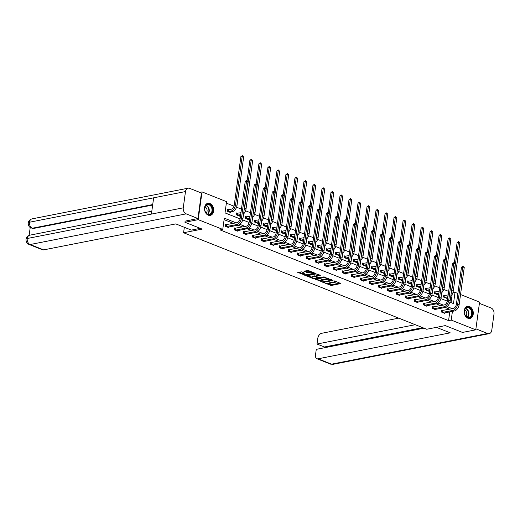 <?xml version="1.0" encoding="UTF-8"?>
<svg xmlns="http://www.w3.org/2000/svg" width="520" height="520" viewBox="0 0 520 520"><rect width="100%" height="100%" fill="white"/><g stroke="black" fill="none" stroke-linecap="round" stroke-linejoin="round"><path stroke-width="0.78" d="M324.142 282.757L331.286 285.5L340.866 283.536L334.594 280.937L333.691 280.937L334.646 281.392A2.483 0.722 -172.2 0 1 335.439 282.055A2.483 0.722 -172.2 0 1 334.789 282.438L334.009 282.594A2.483 0.722 -172.2 0 1 330.531 282.197L328.991 281.801L329.797 282.341A2.483 0.722 -172.2 0 1 330.596 283.003A2.483 0.722 -172.2 0 1 329.947 283.387L329.167 283.543A2.483 0.722 -172.2 0 1 325.683 283.153L324.142 282.757M209.872 203.495A6.169 4.505 -101.1 0 1 213.642 209.814A6.169 4.505 -101.1 0 1 210.262 215.397A6.169 4.505 -101.1 0 1 208.267 215.189A6.169 4.505 -101.1 0 1 204.497 208.871A6.169 4.505 -101.1 0 1 207.877 203.287A6.169 4.505 -101.1 0 1 209.872 203.495M469.521 306.553A6.169 4.505 -101.1 0 1 473.291 312.877A6.169 4.505 -101.1 0 1 469.911 318.461A6.169 4.505 -101.1 0 1 467.922 318.253A6.169 4.505 -101.1 0 1 464.152 311.935A6.169 4.505 -101.1 0 1 467.532 306.351A6.169 4.505 -101.1 0 1 469.521 306.553M301.646 271.863L297.726 272.376L305.747 275.36L315.328 273.397L308.392 270.536L303.921 271.161L307.034 272.5L309.699 272.317A2.08 0.605 -172.2 0 1 312 272.454A2.08 0.605 -172.2 0 1 313.274 273.202A2.08 0.605 -172.2 0 1 312.728 273.52L306.56 274.729A2.08 0.605 -172.2 0 1 304.252 274.593A2.08 0.605 -172.2 0 1 302.985 273.845A2.08 0.605 -172.2 0 1 303.524 273.526L304.752 273.208L301.646 271.863M460.538 294.528L479.576 302.088L475.774 329.829L462.507 332.436L445.296 325.605L426.719 329.257L183.586 232.752L202.163 229.099L184.951 222.268L198.218 219.661L202.02 191.919L226.564 201.656L225.024 212.908L240.084 218.888M475.774 329.829L451.23 320.086L452.426 311.356M236.158 222.859L224.302 218.153L222.761 229.405L220.109 229.925L448.578 320.606L451.23 320.086M222.761 229.405L198.218 219.661M315.556 279.253L323.382 282.36L332.956 280.397L324.935 277.413L315.556 279.253M313.476 278.74L306.54 275.873L316.115 273.91L320.314 275.379L316.108 276.367L318.253 277.329L324.24 276.9L314.561 278.863L313.476 278.74L313.553 278.181M184.333 227.299L183.586 232.752M448.578 320.606L449.774 311.877M449.728 309.205L445.237 307.424M440.719 305.63L436.228 303.849M431.71 302.055L427.219 300.274M422.701 298.48L418.21 296.692M413.693 294.905L409.195 293.118M404.684 291.324L400.185 289.543M395.668 287.749L391.176 285.968M386.659 284.173L382.168 282.392M377.65 280.599L373.159 278.817M368.641 277.024L364.15 275.243M359.632 273.449L355.141 271.661M350.623 269.874L346.132 268.086M341.614 266.292L337.123 264.511M332.605 262.717L328.114 260.936M323.596 259.142L319.105 257.361M314.587 255.567L310.096 253.786M305.578 251.992L301.087 250.205M296.569 248.417L292.078 246.63M287.56 244.836L283.069 243.055M278.551 241.261L274.06 239.48M269.542 237.686L265.05 235.905M260.533 234.111L256.042 232.33M251.524 230.536L247.033 228.755M242.515 226.961L238.024 225.173M233.506 223.386L224.1 219.648M442.656 310.55L441.721 310.18L441.467 312.052L444.932 313.43L445.016 312.812M433.647 306.976L432.712 306.605L432.458 308.477L435.923 309.855L436.007 309.238M424.638 303.401L423.703 303.03L423.449 304.902L426.913 306.28L426.998 305.663M415.63 299.825L414.694 299.455L414.44 301.327L417.904 302.705L417.989 302.088M406.621 296.25L405.685 295.874L405.431 297.752L408.896 299.124L408.98 298.512M397.612 292.669L396.675 292.298L396.422 294.177L399.887 295.548L399.971 294.931M388.603 289.094L387.666 288.724L387.406 290.596L390.878 291.974L390.962 291.356M379.594 285.519L378.657 285.149L378.397 287.021L381.869 288.399L381.953 287.781M370.584 281.944L369.649 281.574L369.388 283.445L372.853 284.824L372.938 284.206M361.575 278.369L360.64 277.999L360.38 279.87L363.844 281.249L363.928 280.631M352.567 274.794L351.631 274.417L351.371 276.296L354.835 277.667L354.919 277.056M343.558 271.219L342.622 270.842L342.362 272.721L345.826 274.092L345.911 273.481M334.549 267.637L333.613 267.267L333.353 269.146L336.817 270.517L336.901 269.9M325.539 264.062L324.603 263.692L324.344 265.564L327.808 266.942L327.892 266.325M316.531 260.488L315.594 260.117L315.334 261.989L318.799 263.367L318.883 262.75M307.522 256.913L306.586 256.542L306.325 258.414L309.79 259.792L309.875 259.175M298.512 253.338L297.577 252.967L297.317 254.839L300.781 256.217L300.865 255.6M289.503 249.763L288.561 249.386L288.308 251.264L291.772 252.636L291.856 252.025M280.495 246.188L279.552 245.811L279.298 247.689L282.763 249.061L282.847 248.443M271.486 242.606L270.543 242.236L270.289 244.114L273.754 245.486L273.839 244.868M262.476 239.031L261.534 238.661L261.281 240.533L264.745 241.911L264.829 241.293M253.468 235.456L252.525 235.086L252.272 236.958L255.736 238.336L255.821 237.718M244.452 231.881L243.516 231.511L243.263 233.383L246.727 234.761L246.811 234.143M235.443 228.306L234.507 227.936L234.254 229.808L237.718 231.186L237.803 230.568M226.434 224.731L225.498 224.354L225.244 226.233L228.709 227.604L228.794 226.993M448.656 291.389L443.768 289.452M439.647 287.814L434.759 285.87M430.638 284.232L425.75 282.295M421.629 280.657L416.741 278.72M412.62 277.082L407.732 275.145M403.611 273.507L398.723 271.57M394.596 269.932L389.714 267.995M385.587 266.357L380.705 264.413M376.578 262.782L371.696 260.839M367.569 259.2L362.687 257.264M358.56 255.625L353.678 253.689M349.55 252.05L344.669 250.114M340.541 248.475L335.66 246.539M331.533 244.9L326.651 242.964M322.524 241.326L317.642 239.382M313.514 237.744L308.633 235.807M304.506 234.169L299.624 232.232M295.497 230.594L290.615 228.657M286.488 227.019L281.606 225.082M277.478 223.444L272.597 221.507M268.469 219.869L263.588 217.932M259.461 216.294L254.572 214.35M250.452 212.713L245.564 210.775M241.442 209.138L236.555 207.201M233.974 206.174L226.356 203.151M451.041 302.62L452.173 294.359M444.717 295.555L443.775 295.185L443.521 297.057L446.986 298.435L447.07 297.817M435.708 291.98L434.766 291.61L434.512 293.481L437.976 294.86L438.061 294.242M426.693 288.405L425.757 288.028L425.503 289.906L428.968 291.278L429.052 290.667M417.684 284.83L416.748 284.453L416.494 286.332L419.959 287.703L420.043 287.086M408.675 281.249L407.738 280.878L407.485 282.757L410.95 284.128L411.034 283.511M399.666 277.673L398.729 277.303L398.476 279.175L401.941 280.553L402.025 279.936M390.656 274.099L389.721 273.728L389.467 275.6L392.932 276.978L393.016 276.361M381.647 270.524L380.712 270.153L380.458 272.025L383.923 273.403L384.007 272.786M372.638 266.949L371.703 266.578L371.443 268.45L374.913 269.828L374.998 269.211M363.63 263.374L362.694 262.997L362.434 264.875L365.904 266.247L365.982 265.636M354.621 259.792L353.685 259.422L353.425 261.3L356.889 262.672L356.974 262.054M345.612 256.217L344.675 255.847L344.416 257.719L347.88 259.096L347.965 258.479M336.603 252.642L335.666 252.272L335.406 254.144L338.871 255.522L338.956 254.904M327.594 249.067L326.658 248.697L326.397 250.569L329.862 251.947L329.947 251.329M318.584 245.492L317.649 245.122L317.389 246.994L320.853 248.372L320.938 247.754M309.575 241.917L308.639 241.54L308.38 243.419L311.844 244.79L311.928 244.179M300.567 238.342L299.631 237.965L299.37 239.844L302.835 241.215L302.919 240.604M291.558 234.761L290.622 234.39L290.361 236.269L293.826 237.64L293.911 237.022M282.548 231.186L281.613 230.815L281.353 232.687L284.817 234.065L284.901 233.447M273.539 227.611L272.597 227.24L272.344 229.112L275.808 230.49L275.892 229.873M264.531 224.036L263.588 223.665L263.334 225.537L266.799 226.915L266.883 226.297M255.522 220.461L254.579 220.09L254.326 221.962L257.79 223.34L257.875 222.722M246.513 216.886L245.57 216.508L245.317 218.387L248.781 219.758L248.865 219.147M237.497 213.311L236.561 212.933L236.308 214.812L239.772 216.183L239.857 215.566M228.488 209.729L227.552 209.358L227.299 211.237L230.763 212.608L230.847 211.991M199.752 192.361L202.02 191.919M184.951 222.268L185.12 221.039M452.868 292.767L455.026 292.344L457.866 293.469M449.904 302.166L453.486 303.589L455.026 292.344M242.691 219.921L249.093 222.463M251.7 223.496L258.102 226.037M260.709 227.071L267.111 229.613M269.718 230.646L276.12 233.188M278.733 234.228L285.136 236.769M287.742 237.803L294.144 240.344M296.751 241.378L303.154 243.919M305.76 244.953L312.163 247.494M314.769 248.528L321.172 251.069M323.778 252.103L330.181 254.644M332.787 255.678L339.19 258.219M341.796 259.259L348.199 261.8M350.805 262.834L357.207 265.375M359.814 266.409L366.216 268.95M368.823 269.984L375.226 272.526M377.832 273.559L384.235 276.101M386.841 277.134L393.244 279.675M395.85 280.716L402.253 283.257M404.859 284.291L411.262 286.832M413.868 287.865L420.271 290.407M422.877 291.44L429.279 293.982M431.886 295.016L438.288 297.557M440.895 298.591L447.298 301.132M452.381 308.685L447.09 306.586M443.372 305.11L438.081 303.011M434.363 301.535L429.072 299.436M425.353 297.96L420.062 295.854M416.344 294.378L411.053 292.279M407.335 290.803L402.044 288.704M398.326 287.228L393.036 285.129M389.318 283.654L384.026 281.554M380.309 280.079L375.018 277.979M371.3 276.503L366.009 274.404M362.291 272.922L357 270.822M353.275 269.347L347.99 267.248M344.266 265.772L338.975 263.673M335.257 262.197L329.966 260.097M326.248 258.622L320.957 256.522M317.239 255.047L311.948 252.947M308.23 251.472L302.939 249.366M299.221 247.891L293.93 245.791M290.212 244.316L284.921 242.216M281.203 240.74L275.912 238.641M272.194 237.166L266.903 235.066M263.185 233.591L257.894 231.491M254.176 230.016L248.885 227.916M245.167 226.434L239.876 224.334M327.685 283.589L331.389 284.745L339.957 283.062M331.558 280.02L332.046 279.923M316.368 279.097L320.781 280.846M322.394 281.846L331.389 280.312L330.531 279.76A2.483 0.722 -172.2 0 0 327.054 279.364L321.425 280.475A2.483 0.722 -172.2 0 0 320.781 280.852A2.483 0.722 -172.2 0 0 321.575 281.522L322.394 281.846M328.64 278.57A2.483 0.722 -172.2 0 0 327.158 278.616L327.054 279.364M320.781 280.852L320.886 280.105A2.483 0.722 -172.2 0 1 321.529 279.721L327.158 278.616M311.831 277.297L307.554 275.594M319.404 274.911L316.413 275.496L316.108 276.367M318.403 277.375L317.798 277.492M312.364 277.024A2.08 0.605 -172.2 0 0 311.825 277.342A2.08 0.605 -172.2 0 0 313.099 278.089A2.08 0.605 -172.2 0 0 315.4 278.226L317.525 277.472L314.542 276.594L312.364 277.024L312.468 276.269A2.08 0.605 -172.2 0 0 311.928 276.594L311.825 277.342M312.468 276.269L314.646 275.847L316.141 276.133M302.985 273.845L303.089 273.097A2.08 0.605 -172.2 0 1 303.628 272.779L303.843 272.733M310.856 271.518A2.08 0.605 -172.2 0 0 309.797 271.564L309.699 272.317M304.935 270.881L307.138 271.752L309.797 271.564M313.281 273.15L314.418 272.928M298.74 272.096L302.991 273.786M443.723 295.568L447.317 295.087A3.952 2.45 -68.4 0 0 448.195 294.723M447.935 296.66A5.935 3.673 111.6 0 1 447.063 296.959L444.457 297.427M446.05 298.058L447.791 297.674M454.331 262.756L457.106 242.489L458.601 241.501L459.875 242.801L453.258 291.128A5.935 3.673 111.6 0 1 450.808 296.186M459.875 242.801L458.432 242.229L451.815 290.557A5.935 3.673 111.6 0 1 451.315 292.513M458.601 241.501L458.432 242.229L457.106 242.489M444.951 295.548L444.697 297.427M443.996 313.06L454.409 310.967L452.966 310.394L442.403 312.429M441.668 310.57L453.226 308.516A3.952 2.45 -68.4 0 0 456.391 304.245L461.474 267.169L462.969 266.182L464.243 267.481L459.16 304.558A5.935 3.673 111.6 0 1 454.409 310.967M464.243 267.481L462.8 266.909L457.717 303.986A5.935 3.673 111.6 0 1 452.966 310.394M462.969 266.182L462.8 266.909L461.474 267.169M442.897 310.55L442.644 312.423M466.947 307.333A5.337 3.894 -101.1 0 1 472.017 311.298A5.337 3.894 -101.1 0 1 469.644 317.642A5.337 3.894 -101.1 0 1 464.575 313.677A5.337 3.894 -101.1 0 1 466.947 307.333M469.281 317.317A4.947 3.607 78.9 0 0 471.529 311.642A4.947 3.607 78.9 0 0 467.077 307.69A4.947 3.607 78.9 0 0 466.785 307.762A4.947 3.607 78.9 0 0 464.536 313.437A4.947 3.607 78.9 0 0 468.988 317.389A4.947 3.607 78.9 0 0 469.281 317.317M465.901 316.16A3.523 2.568 78.9 0 0 466.681 312.806A3.523 2.568 78.9 0 0 464.692 309.998M469.482 318.5L469.404 318.519A6.13 4.472 78.9 0 0 469.482 318.5A6.13 4.472 78.9 0 0 469.846 318.409A6.13 4.472 78.9 0 0 472.635 311.37A6.13 4.472 78.9 0 0 467.116 306.475A6.13 4.472 78.9 0 0 467.031 306.488L467.116 306.475M207.298 204.269A5.337 3.894 -101.1 0 1 212.368 208.234A5.337 3.894 -101.1 0 1 209.995 214.584A5.337 3.894 -101.1 0 1 204.919 210.619A5.337 3.894 -101.1 0 1 207.298 204.269M209.625 214.253A4.947 3.607 78.9 0 0 211.874 208.578A4.947 3.607 78.9 0 0 207.428 204.627A4.947 3.607 78.9 0 0 207.129 204.705A4.947 3.607 78.9 0 0 204.88 210.379A4.947 3.607 78.9 0 0 209.333 214.331A4.947 3.607 78.9 0 0 209.625 214.253M206.252 213.096A3.523 2.568 78.9 0 0 207.025 209.742A3.523 2.568 78.9 0 0 205.042 206.934M209.827 215.442L209.755 215.456A6.13 4.472 78.9 0 0 209.827 215.442A6.13 4.472 78.9 0 0 210.191 215.345A6.13 4.472 78.9 0 0 212.979 208.312A6.13 4.472 78.9 0 0 207.461 203.411A6.13 4.472 78.9 0 0 207.383 203.431L207.461 203.411M436.416 327.353L450.223 332.832L318.078 358.807L331.565 364.163L487.584 333.489L475.904 328.855M398.729 318.142L321.575 333.313A4.745 2.938 -68.4 0 0 317.772 338.435L317.005 344.026L415.266 324.708M487.584 333.489A4.862 3.549 78.9 0 0 489.157 333.651A4.862 3.549 78.9 0 0 491.771 330.291L494 314.015A4.862 3.549 78.9 0 0 491.082 307.996L479.401 303.361M423.995 328.172L316.277 349.349L315.51 354.933A4.745 2.938 -68.4 0 0 316.947 358.722A4.745 2.938 -68.4 0 0 318.078 358.807M422.715 327.665L324.454 346.983L324.35 347.763M324.454 346.983L317.005 344.026M200.258 228.345L191.38 230.094L175.786 223.899L43.641 249.88A4.745 2.938 111.6 0 1 42.51 249.789L29.023 244.439A4.745 2.938 111.6 0 0 30.16 244.524L43.641 249.88M185.49 191.561L153.647 197.821L151.417 214.091L183.261 207.831L185.49 191.561A4.862 3.549 78.9 0 1 188.103 188.201A4.862 3.549 78.9 0 1 189.67 188.364L201.428 193.024L197.931 218.517L185.107 221.143M183.261 207.831A4.862 3.549 78.9 0 0 186.18 213.857L197.931 218.517M30.206 227.552L29.133 235.378M152.659 205.036L33.169 228.527A4.745 2.938 111.6 0 1 32.038 228.436L33.169 228.527M151.417 214.091L27.235 238.505L26 239.233C26.377 237.127 27.657 235.775 29.848 235.177A4.862 3.549 78.9 0 0 27.235 238.505A4.862 3.549 78.9 0 0 30.16 244.524L186.18 213.857M152.724 204.561L32.389 228.215A4.862 3.549 78.9 0 1 29.465 222.235L28.23 222.957C28.594 220.831 29.874 219.472 32.078 218.868A4.862 3.549 78.9 0 0 29.465 222.235L153.647 197.821M434.714 291.993L438.308 291.512A3.952 2.45 -68.4 0 0 439.185 291.142M438.925 293.085A5.935 3.673 111.6 0 1 438.054 293.384L435.448 293.852M437.041 294.483L438.782 294.099M445.322 259.181L448.097 238.914L449.592 237.926L450.866 239.226L444.249 287.553A5.935 3.673 111.6 0 1 441.799 292.611M450.866 239.226L449.423 238.647L442.806 286.981A5.935 3.673 111.6 0 1 442.306 288.938M449.592 237.926L449.423 238.647L448.097 238.914M435.942 291.974L435.688 293.852M425.704 288.418L429.299 287.937A3.952 2.45 -68.4 0 0 430.176 287.567M429.91 289.51A5.935 3.673 111.6 0 1 429.046 289.809L426.439 290.277M428.031 290.908L429.774 290.524M436.312 255.6L439.088 235.333L440.583 234.351L441.857 235.644L435.24 283.978A5.935 3.673 111.6 0 1 432.79 289.036M441.857 235.644L440.414 235.072L433.797 283.4A5.935 3.673 111.6 0 1 433.297 285.363M440.583 234.351L440.414 235.072L439.088 235.333M426.933 288.399L426.679 290.277M434.987 309.485L445.4 307.392L443.957 306.82L433.394 308.847M432.66 306.989L444.216 304.941A3.952 2.45 -68.4 0 0 447.382 300.671L452.465 263.594L453.96 262.606L455.234 263.906L450.151 300.983A5.935 3.673 111.6 0 1 445.4 307.392M455.234 263.906L453.791 263.328L448.708 300.411A5.935 3.673 111.6 0 1 443.957 306.82M453.96 262.606L453.791 263.328L452.465 263.594M433.888 306.976L433.635 308.847M425.978 305.903L436.391 303.817L434.947 303.245L424.385 305.272M423.651 303.413L435.207 301.366A3.952 2.45 -68.4 0 0 438.373 297.096L443.45 260.013L444.951 259.031L446.225 260.325L441.142 297.408A5.935 3.673 111.6 0 1 436.391 303.817M446.225 260.325L444.782 259.753L439.699 296.836A5.935 3.673 111.6 0 1 434.947 303.245M444.951 259.031L444.782 259.753L443.45 260.013M424.879 303.394L424.625 305.272M416.696 284.843L420.29 284.356A3.952 2.45 -68.4 0 0 421.168 283.992M420.901 285.935A5.935 3.673 111.6 0 1 420.037 286.234L417.43 286.702M419.022 287.333L420.765 286.949M427.303 252.025L430.079 231.758L431.574 230.776L432.848 232.069L426.231 280.397A5.935 3.673 111.6 0 1 423.781 285.461M432.848 232.069L431.405 231.498L424.781 279.825A5.935 3.673 111.6 0 1 424.288 281.788M431.574 230.776L431.405 231.498L430.079 231.758M417.924 284.824L417.671 286.695M407.687 281.268L411.281 280.781A3.952 2.45 -68.4 0 0 412.159 280.417M411.892 282.36A5.935 3.673 111.6 0 1 411.028 282.659L408.421 283.127M410.013 283.757L411.756 283.368M418.294 248.45L421.07 228.183L422.565 227.201L423.839 228.494L417.222 276.822A5.935 3.673 111.6 0 1 414.772 281.886M423.839 228.494L422.396 227.922L415.772 276.25A5.935 3.673 111.6 0 1 415.279 278.213M422.565 227.201L422.396 227.922L421.07 228.183M408.915 281.249L408.662 283.12M398.678 277.693L402.272 277.206A3.952 2.45 -68.4 0 0 403.15 276.842M402.883 278.785A5.935 3.673 111.6 0 1 402.019 279.084L399.412 279.552M400.998 280.183L402.747 279.793M409.286 244.875L412.061 224.608L413.556 223.619L414.83 224.919L408.213 273.247A5.935 3.673 111.6 0 1 405.762 278.311M414.83 224.919L413.387 224.347L406.763 272.675A5.935 3.673 111.6 0 1 406.269 274.632M413.556 223.619L413.387 224.347L412.061 224.608M399.906 277.673L399.653 279.546M416.969 302.328L427.382 300.242L425.938 299.663L415.376 301.697M414.642 299.839L426.199 297.791A3.952 2.45 -68.4 0 0 429.364 293.521L434.441 256.438L435.935 255.457L437.216 256.75L432.133 293.833A5.935 3.673 111.6 0 1 427.382 300.242M437.216 256.75L435.773 256.178L430.69 293.261A5.935 3.673 111.6 0 1 425.938 299.663M435.935 255.457L435.773 256.178L434.441 256.438M415.87 299.819L415.616 301.697M407.953 298.753L418.373 296.66L416.929 296.088L406.367 298.123M405.632 296.264L417.19 294.216A3.952 2.45 -68.4 0 0 420.355 289.945L425.432 252.863L426.926 251.875L428.207 253.175L423.124 290.257A5.935 3.673 111.6 0 1 418.373 296.66M428.207 253.175L426.757 252.603L421.681 289.686A5.935 3.673 111.6 0 1 416.929 296.088M426.926 251.875L426.757 252.603L425.432 252.863M406.861 296.244L406.607 298.116M398.944 295.178L409.363 293.085L407.921 292.513L397.358 294.548M396.624 292.689L408.181 290.641A3.952 2.45 -68.4 0 0 411.346 286.37L416.423 249.288L417.918 248.3L419.198 249.6L414.115 286.683A5.935 3.673 111.6 0 1 409.363 293.085M419.198 249.6L417.749 249.028L412.672 286.104A5.935 3.673 111.6 0 1 407.921 292.513M417.918 248.3L417.749 249.028L416.423 249.288M397.852 292.669L397.599 294.541M389.668 274.111L393.263 273.631A3.952 2.45 -68.4 0 0 394.141 273.267M393.874 275.21A5.935 3.673 111.6 0 1 393.003 275.502L390.403 275.971M391.989 276.608L393.738 276.218M400.276 241.3L403.052 221.033L404.547 220.044L405.821 221.344L399.197 269.672A5.935 3.673 111.6 0 1 396.754 274.736M405.821 221.344L404.378 220.772L397.755 269.1A5.935 3.673 111.6 0 1 397.26 271.057M404.547 220.044L404.378 220.772L403.052 221.033M390.897 274.099L390.644 275.971M389.935 291.603L400.354 289.51L398.912 288.938L388.349 290.972M387.615 289.114L399.172 287.066A3.952 2.45 -68.4 0 0 402.337 282.789L407.413 245.713L408.909 244.725L410.189 246.025L405.106 283.101A5.935 3.673 111.6 0 1 400.354 289.51M410.189 246.025L408.74 245.453L403.663 282.529A5.935 3.673 111.6 0 1 398.912 288.938M408.909 244.725L408.74 245.453L407.413 245.713M388.843 289.094L388.59 290.966M380.66 270.536L384.254 270.056A3.952 2.45 -68.4 0 0 385.132 269.692M384.865 271.628A5.935 3.673 111.6 0 1 383.994 271.928L381.394 272.396M382.98 273.026L384.728 272.642M391.268 237.725L394.043 217.458L395.538 216.469L396.812 217.769L390.188 266.097A5.935 3.673 111.6 0 1 387.745 271.154M396.812 217.769L395.369 217.197L388.746 265.525A5.935 3.673 111.6 0 1 388.245 267.481M395.538 216.469L395.369 217.197L394.043 217.458M381.888 270.517L381.635 272.396M380.926 288.028L391.346 285.935L389.903 285.363L379.34 287.397M378.606 285.538L390.163 283.485A3.952 2.45 -68.4 0 0 393.328 279.214L398.404 242.138L399.9 241.15L401.174 242.45L396.097 279.526A5.935 3.673 111.6 0 1 391.346 285.935M401.174 242.45L399.731 241.878L394.654 278.954A5.935 3.673 111.6 0 1 389.903 285.363M399.9 241.15L399.731 241.878L398.404 242.138M379.834 285.519L379.581 287.391M371.651 266.962L375.245 266.481A3.952 2.45 -68.4 0 0 376.123 266.11M375.856 268.053A5.935 3.673 111.6 0 1 374.985 268.353L372.385 268.82M373.971 269.451L375.719 269.067M382.259 234.143L385.034 213.883L386.529 212.894L387.803 214.194L381.179 262.522A5.935 3.673 111.6 0 1 378.736 267.579M387.803 214.194L386.36 213.616L379.737 261.95A5.935 3.673 111.6 0 1 379.236 263.906M386.529 212.894L386.36 213.616L385.034 213.883M372.879 266.942L372.625 268.82M371.917 284.453L382.337 282.36L380.894 281.788L370.331 283.816M369.597 281.957L381.154 279.909A3.952 2.45 -68.4 0 0 384.319 275.639L389.396 238.556L390.891 237.575L392.165 238.875L387.088 275.951A5.935 3.673 111.6 0 1 382.337 282.36M392.165 238.875L390.722 238.297L385.645 275.379A5.935 3.673 111.6 0 1 380.894 281.788M390.891 237.575L390.722 238.297L389.396 238.556M370.825 281.938L370.572 283.816M362.642 263.387L366.236 262.906A3.952 2.45 -68.4 0 0 367.113 262.535M366.847 264.478A5.935 3.673 111.6 0 1 365.976 264.778L363.376 265.245M364.962 265.876L366.71 265.493M373.243 230.568L376.025 210.301L377.52 209.319L378.794 210.613L372.171 258.947A5.935 3.673 111.6 0 1 369.726 264.004M378.794 210.613L377.351 210.041L370.728 258.369A5.935 3.673 111.6 0 1 370.227 260.332M377.52 209.319L377.351 210.041L376.025 210.301M363.87 263.367L363.616 265.239M362.908 280.872L373.328 278.785L371.885 278.207L361.322 280.241M360.588 278.382L372.138 276.334A3.952 2.45 -68.4 0 0 375.31 272.064L380.387 234.982L381.882 234L383.156 235.294L378.079 272.376A5.935 3.673 111.6 0 1 373.328 278.785M383.156 235.294L381.713 234.722L376.636 271.804A5.935 3.673 111.6 0 1 371.885 278.207M381.882 234L381.713 234.722L380.387 234.982M361.816 278.363L361.556 280.241M353.632 259.812L357.227 259.324A3.952 2.45 -68.4 0 0 358.104 258.96M357.838 260.904A5.935 3.673 111.6 0 1 356.967 261.203L354.367 261.671M355.953 262.301L357.701 261.918M364.234 226.993L367.016 206.726L368.511 205.744L369.785 207.038L363.162 255.366A5.935 3.673 111.6 0 1 360.718 260.429M369.785 207.038L368.342 206.466L361.719 254.794A5.935 3.673 111.6 0 1 361.218 256.757M368.511 205.744L368.342 206.466L367.016 206.726M354.861 259.792L354.601 261.664M353.899 277.297L364.319 275.204L362.875 274.632L352.313 276.666M351.579 274.807L363.129 272.76A3.952 2.45 -68.4 0 0 366.301 268.489L371.378 231.406L372.873 230.425L374.147 231.719L369.07 268.801A5.935 3.673 111.6 0 1 364.319 275.204M374.147 231.719L372.704 231.147L367.627 268.229A5.935 3.673 111.6 0 1 362.875 274.632M372.873 230.425L372.704 231.147L371.378 231.406M352.807 274.788L352.547 276.666M344.624 256.236L348.218 255.749A3.952 2.45 -68.4 0 0 349.096 255.385M348.829 257.329A5.935 3.673 111.6 0 1 347.958 257.627L345.358 258.096M346.944 258.726L348.693 258.336M355.225 223.418L358 203.151L359.502 202.163L360.776 203.463L354.153 251.791A5.935 3.673 111.6 0 1 351.709 256.854M360.776 203.463L359.333 202.891L352.709 251.219A5.935 3.673 111.6 0 1 352.209 253.175M359.502 202.163L359.333 202.891L358 203.151M345.852 256.217L345.592 258.089M344.89 273.721L355.31 271.628L353.866 271.057L343.298 273.091M342.57 271.232L354.12 269.185A3.952 2.45 -68.4 0 0 357.292 264.914L362.369 227.832L363.863 226.844L365.137 228.144L360.061 265.226A5.935 3.673 111.6 0 1 355.31 271.628M365.137 228.144L363.695 227.572L358.618 264.654A5.935 3.673 111.6 0 1 353.866 271.057M363.863 226.844L363.695 227.572L362.369 227.832M343.798 271.213L343.538 273.084M335.615 252.661L339.209 252.174A3.952 2.45 -68.4 0 0 340.087 251.81M339.82 253.754A5.935 3.673 111.6 0 1 338.949 254.053L336.343 254.52M337.935 255.151L339.684 254.761M346.216 219.843L348.991 199.576L350.487 198.588L351.767 199.888L345.144 248.216A5.935 3.673 111.6 0 1 342.7 253.279M351.767 199.888L350.324 199.316L343.7 247.644A5.935 3.673 111.6 0 1 343.2 249.6M350.487 198.588L350.324 199.316L348.991 199.576M336.843 252.642L336.583 254.514M335.881 270.147L346.3 268.053L344.857 267.481L334.288 269.516M333.56 267.657L345.111 265.61A3.952 2.45 -68.4 0 0 348.283 261.339L353.36 224.256L354.854 223.269L356.129 224.569L351.052 261.651A5.935 3.673 111.6 0 1 346.3 268.053M356.129 224.569L354.685 223.997L349.609 261.072A5.935 3.673 111.6 0 1 344.857 267.481M354.854 223.269L354.685 223.997L353.36 224.256M334.789 267.637L334.529 269.51M326.606 249.08L330.2 248.599A3.952 2.45 -68.4 0 0 331.078 248.235M330.811 250.179A5.935 3.673 111.6 0 1 329.94 250.471L327.334 250.939M328.926 251.576L330.675 251.186M337.207 216.268L339.982 196.001L341.478 195.013L342.758 196.313L336.135 244.641A5.935 3.673 111.6 0 1 333.691 249.704M342.758 196.313L341.309 195.741L334.692 244.069A5.935 3.673 111.6 0 1 334.191 246.025M341.478 195.013L341.309 195.741L339.982 196.001M327.834 249.061L327.574 250.939M326.872 266.572L337.291 264.478L335.849 263.906L325.28 265.941M324.552 264.082L336.102 262.028A3.952 2.45 -68.4 0 0 339.274 257.757L344.351 220.681L345.846 219.694L347.12 220.994L342.043 258.07A5.935 3.673 111.6 0 1 337.291 264.478M347.12 220.994L345.676 220.422L340.6 257.498A5.935 3.673 111.6 0 1 335.849 263.906M345.846 219.694L345.676 220.422L344.351 220.681M325.78 264.062L325.52 265.935M317.596 245.505L321.191 245.024A3.952 2.45 -68.4 0 0 322.069 244.66M321.802 246.597A5.935 3.673 111.6 0 1 320.931 246.896L318.325 247.364M319.917 247.994L321.666 247.611M328.198 212.693L330.974 192.426L332.469 191.438L333.749 192.738L327.125 241.066A5.935 3.673 111.6 0 1 324.682 246.123M333.749 192.738L332.3 192.166L325.683 240.494A5.935 3.673 111.6 0 1 325.182 242.45M332.469 191.438L332.3 192.166L330.974 192.426M318.825 245.486L318.565 247.364M317.863 262.997L328.283 260.904L326.839 260.332L316.271 262.366M315.536 260.5L327.093 258.453A3.952 2.45 -68.4 0 0 330.258 254.183L335.341 217.107L336.837 216.119L338.111 217.419L333.034 254.494A5.935 3.673 111.6 0 1 328.283 260.904M338.111 217.419L336.668 216.84L331.591 253.922A5.935 3.673 111.6 0 1 326.839 260.332M336.837 216.119L336.668 216.84L335.341 217.107M316.771 260.488L316.511 262.36M308.581 241.93L312.182 241.449A3.952 2.45 -68.4 0 0 313.06 241.078M312.793 243.022A5.935 3.673 111.6 0 1 311.922 243.321L309.315 243.789M310.908 244.419L312.656 244.036M319.189 209.112L321.964 188.844L323.459 187.863L324.74 189.163L318.117 237.49A5.935 3.673 111.6 0 1 315.673 242.547M324.74 189.163L323.291 188.584L316.673 236.912A5.935 3.673 111.6 0 1 316.173 238.875M323.459 187.863L323.291 188.584L321.964 188.844M309.816 241.911L309.556 243.789M308.854 259.415L319.274 257.329L317.831 256.757L307.262 258.784M306.527 256.925L318.084 254.878A3.952 2.45 -68.4 0 0 321.25 250.608L326.333 213.525L327.828 212.544L329.101 213.837L324.025 250.919A5.935 3.673 111.6 0 1 319.274 257.329M329.101 213.837L327.659 213.265L322.582 250.347A5.935 3.673 111.6 0 1 317.831 256.757M327.828 212.544L327.659 213.265L326.333 213.525M307.762 256.906L307.502 258.784M299.572 238.355L303.173 237.868A3.952 2.45 -68.4 0 0 304.05 237.504M303.784 239.447A5.935 3.673 111.6 0 1 302.913 239.746L300.307 240.214M301.899 240.844L303.647 240.461M310.18 205.536L312.956 185.269L314.45 184.288L315.725 185.582L309.108 233.909A5.935 3.673 111.6 0 1 306.663 238.972M315.725 185.582L314.281 185.01L307.664 233.337A5.935 3.673 111.6 0 1 307.164 235.3M314.45 184.288L314.281 185.01L312.956 185.269M300.807 238.336L300.547 240.208M299.845 255.84L310.264 253.754L308.822 253.175L298.252 255.21M297.518 253.351L309.075 251.303A3.952 2.45 -68.4 0 0 312.24 247.033L317.324 209.95L318.819 208.969L320.093 210.262L315.016 247.344A5.935 3.673 111.6 0 1 310.264 253.754M320.093 210.262L318.65 209.69L313.567 246.772A5.935 3.673 111.6 0 1 308.822 253.175M318.819 208.969L318.65 209.69L317.324 209.95M298.753 253.331L298.493 255.21M290.563 234.78L294.158 234.292A3.952 2.45 -68.4 0 0 295.042 233.928M294.775 235.872A5.935 3.673 111.6 0 1 293.904 236.171L291.298 236.639M292.89 237.269L294.632 236.88M301.171 201.962L303.947 181.694L305.442 180.713L306.716 182.006L300.099 230.334A5.935 3.673 111.6 0 1 297.655 235.397M306.716 182.006L305.272 181.435L298.656 229.762A5.935 3.673 111.6 0 1 298.155 231.725M305.442 180.713L305.272 181.435L303.947 181.694M291.798 234.761L291.538 236.633M290.836 252.265L301.256 250.172L299.812 249.6L289.244 251.635M288.509 249.775L300.066 247.728A3.952 2.45 -68.4 0 0 303.231 243.458L308.315 206.375L309.81 205.394L311.084 206.687L306.007 243.769A5.935 3.673 111.6 0 1 301.256 250.172M311.084 206.687L309.641 206.115L304.558 243.197A5.935 3.673 111.6 0 1 299.812 249.6M309.81 205.394L309.641 206.115L308.315 206.375M289.744 249.756L289.484 251.635M281.554 231.205L285.149 230.718A3.952 2.45 -68.4 0 0 286.033 230.353M285.766 232.297A5.935 3.673 111.6 0 1 284.895 232.596L282.288 233.064M283.881 233.694L285.623 233.305M292.162 198.386L294.938 178.119L296.433 177.131L297.707 178.431L291.089 226.759A5.935 3.673 111.6 0 1 288.646 231.822M297.707 178.431L296.264 177.859L289.647 226.187A5.935 3.673 111.6 0 1 289.146 228.144M296.433 177.131L296.264 177.859L294.938 178.119M282.789 231.186L282.529 233.058M281.827 248.69L292.247 246.597L290.803 246.025L280.235 248.06M279.5 246.201L291.057 244.153A3.952 2.45 -68.4 0 0 294.222 239.883L299.306 202.8L300.8 201.812L302.075 203.112L296.998 240.194A5.935 3.673 111.6 0 1 292.247 246.597M302.075 203.112L300.632 202.54L295.548 239.623A5.935 3.673 111.6 0 1 290.803 246.025M300.8 201.812L300.632 202.54L299.306 202.8M280.735 246.181L280.475 248.053M272.545 227.624L276.139 227.143A3.952 2.45 -68.4 0 0 277.024 226.779M276.757 228.722A5.935 3.673 111.6 0 1 275.886 229.014L273.28 229.489M274.872 230.119L276.614 229.73M283.153 194.811L285.928 174.544L287.423 173.556L288.697 174.857L282.081 223.184A5.935 3.673 111.6 0 1 279.63 228.248M288.697 174.857L287.255 174.285L280.637 222.612A5.935 3.673 111.6 0 1 280.137 224.569M287.423 173.556L287.255 174.285L285.928 174.544M273.78 227.611L273.52 229.483M272.818 245.115L283.238 243.022L281.794 242.45L271.226 244.484M270.491 242.625L282.048 240.578A3.952 2.45 -68.4 0 0 285.214 236.308L290.297 199.225L291.792 198.237L293.065 199.537L287.983 236.619A5.935 3.673 111.6 0 1 283.238 243.022M293.065 199.537L291.623 198.965L286.539 236.041A5.935 3.673 111.6 0 1 281.794 242.45M291.792 198.237L291.623 198.965L290.297 199.225M271.726 242.606L271.466 244.478M263.536 224.049L267.131 223.567A3.952 2.45 -68.4 0 0 268.014 223.203M267.748 225.141A5.935 3.673 111.6 0 1 266.877 225.44L264.271 225.908M265.863 226.538L267.605 226.155M274.144 191.237L276.919 170.969L278.414 169.982L279.689 171.281L273.072 219.609A5.935 3.673 111.6 0 1 270.621 224.666M279.689 171.281L278.245 170.709L271.628 219.037A5.935 3.673 111.6 0 1 271.128 220.994M278.414 169.982L278.245 170.709L276.919 170.969M264.771 224.029L264.511 225.908M263.809 241.54L274.228 239.447L272.779 238.875L262.217 240.91M261.482 239.05L273.039 236.997A3.952 2.45 -68.4 0 0 276.204 232.726L281.288 195.65L282.783 194.662L284.057 195.962L278.974 233.038A5.935 3.673 111.6 0 1 274.228 239.447M284.057 195.962L282.614 195.39L277.531 232.466A5.935 3.673 111.6 0 1 272.779 238.875M282.783 194.662L282.614 195.39L281.288 195.65M262.711 239.031L262.457 240.903M254.527 220.474L258.122 219.993A3.952 2.45 -68.4 0 0 259.006 219.622M258.739 221.566A5.935 3.673 111.6 0 1 257.868 221.864L255.261 222.333M256.854 222.963L258.596 222.58M265.135 187.661L267.911 167.394L269.406 166.406L270.68 167.707L264.062 216.034A5.935 3.673 111.6 0 1 261.612 221.091M270.68 167.707L269.236 167.128L262.62 215.462A5.935 3.673 111.6 0 1 262.119 217.419M269.406 166.406L269.236 167.128L267.911 167.394M255.756 220.454L255.502 222.333M254.8 237.965L265.219 235.872L263.77 235.3L253.208 237.328M252.473 235.469L264.03 233.422A3.952 2.45 -68.4 0 0 267.195 229.151L272.279 192.075L273.774 191.087L275.048 192.387L269.964 229.463A5.935 3.673 111.6 0 1 265.219 235.872M275.048 192.387L273.605 191.808L268.522 228.891A5.935 3.673 111.6 0 1 263.77 235.3M273.774 191.087L273.605 191.808L272.279 192.075M253.702 235.456L253.448 237.328M245.518 216.899L249.113 216.417A3.952 2.45 -68.4 0 0 249.99 216.047M249.73 217.99A5.935 3.673 111.6 0 1 248.859 218.29L246.253 218.758M247.845 219.388L249.587 219.005M256.126 184.08L258.901 163.813L260.397 162.832L261.671 164.125L255.054 212.459A5.935 3.673 111.6 0 1 252.603 217.516M261.671 164.125L260.228 163.553L253.611 211.881A5.935 3.673 111.6 0 1 253.11 213.844M260.397 162.832L260.228 163.553L258.901 163.813M246.747 216.879L246.493 218.758M245.791 234.383L256.204 232.297L254.761 231.725L244.198 233.753M243.464 231.894L255.021 229.847A3.952 2.45 -68.4 0 0 258.187 225.576L263.269 188.494L264.764 187.512L266.038 188.806L260.956 225.888A5.935 3.673 111.6 0 1 256.204 232.297M266.038 188.806L264.596 188.233L259.512 225.316A5.935 3.673 111.6 0 1 254.761 231.725M264.764 187.512L264.596 188.233L263.269 188.494M244.692 231.875L244.439 233.753M236.509 213.323L240.103 212.836A3.952 2.45 -68.4 0 0 240.981 212.472M240.714 214.416A5.935 3.673 111.6 0 1 239.85 214.714L237.244 215.183M238.836 215.813L240.578 215.43M247.117 180.505L249.893 160.238L251.388 159.256L252.661 160.55L246.044 208.878A5.935 3.673 111.6 0 1 243.594 213.941M252.661 160.55L251.219 159.978L244.602 208.306A5.935 3.673 111.6 0 1 244.101 210.269M251.388 159.256L251.219 159.978L249.893 160.238M237.738 213.304L237.484 215.176M236.782 230.808L247.195 228.722L245.752 228.144L235.19 230.178M234.455 228.319L246.012 226.272A3.952 2.45 -68.4 0 0 249.178 222.001L254.261 184.919L255.756 183.937L257.03 185.231L251.947 222.313A5.935 3.673 111.6 0 1 247.195 228.722M257.03 185.231L255.587 184.659L250.504 221.741A5.935 3.673 111.6 0 1 245.752 228.144M255.756 183.937L255.587 184.659L254.261 184.919M235.683 228.3L235.43 230.178M227.5 209.749L231.094 209.261A3.952 2.45 -68.4 0 0 234.26 204.99L240.883 156.663L242.379 155.681L243.653 156.975L237.036 205.303A5.935 3.673 111.6 0 1 232.284 211.712L229.827 212.238M243.653 156.975L242.209 156.403L235.593 204.731A5.935 3.673 111.6 0 1 230.841 211.139L228.234 211.608M242.379 155.681L242.209 156.403L240.883 156.663M228.728 209.729L228.475 211.601M227.773 227.233L238.186 225.141L236.743 224.569L226.181 226.603M225.446 224.744L237.003 222.697A3.952 2.45 -68.4 0 0 240.169 218.426L245.245 181.344L246.747 180.356L248.02 181.656L242.938 218.738A5.935 3.673 111.6 0 1 238.186 225.141M248.02 181.656L246.578 181.083L241.494 218.166A5.935 3.673 111.6 0 1 236.743 224.569M246.747 180.356L246.578 181.083L245.245 181.344M226.675 224.725L226.421 226.597M329.856 281.931L329.797 282.341M334.698 280.982L334.646 281.392M331.389 284.745L331.286 285.5M330.304 284.628L330.2 285.376M323.447 281.873L323.382 282.36M322.348 281.827L322.289 282.236M315.647 279.233L315.601 279.584M331.416 279.675L331.357 280.085M330.59 279.351L330.531 279.76M321.529 279.721L321.425 280.475M306.833 275.736L306.787 276.081M316.413 275.496L316.31 276.244M314.646 278.284L314.561 278.863M317.584 277.062L317.525 277.472M315.731 275.964L315.627 276.718M314.646 275.847L314.542 276.594M303.628 272.779L303.524 273.526M308.224 271.875L308.12 272.623M307.138 271.752L307.034 272.5M304.219 271.017L304.168 271.369M305.825 274.794L305.747 275.36M304.733 274.697L304.661 275.236M298.019 272.24L297.973 272.584M447.85 297.271L447.063 296.959M453.258 291.128L451.815 290.557M459.16 304.558L457.717 303.986M465.771 308.347A4.947 3.607 -101.1 0 1 468.806 312.39A4.947 3.607 -101.1 0 1 467.526 317.278M467.226 317.155A4.784 3.491 78.9 0 0 468.429 312.462A4.784 3.491 78.9 0 0 465.543 308.568M206.122 205.283A4.947 3.607 -101.1 0 1 209.157 209.326A4.947 3.607 -101.1 0 1 207.877 214.214M207.578 214.097A4.784 3.491 78.9 0 0 208.774 209.397A4.784 3.491 78.9 0 0 205.888 205.511M316.947 358.722L330.428 364.072A4.745 2.938 111.6 0 0 331.565 364.163A4.862 3.549 78.9 0 0 333.132 364.319L489.157 333.651M438.841 293.696L438.054 293.384M444.249 287.553L442.806 286.981M429.832 290.121L429.046 289.809M435.24 283.978L433.797 283.4M450.151 300.983L448.708 300.411M441.142 297.408L439.699 296.836M420.823 286.546L420.037 286.234M426.231 280.397L424.781 279.825M411.814 282.971L411.028 282.659M417.222 276.822L415.772 276.25M402.799 279.396L402.019 279.084M408.213 273.247L406.763 272.675M432.133 293.833L430.69 293.261M423.124 290.257L421.681 289.686M414.115 286.683L412.672 286.104M393.79 275.815L393.003 275.502M399.197 269.672L397.755 269.1M405.106 283.101L403.663 282.529M384.781 272.24L383.994 271.928M390.188 266.097L388.746 265.525M396.097 279.526L394.654 278.954M375.772 268.664L374.985 268.353M381.179 262.522L379.737 261.95M387.088 275.951L385.645 275.379M366.762 265.089L365.976 264.778M372.171 258.947L370.728 258.369M378.079 272.376L376.636 271.804M357.754 261.514L356.967 261.203M363.162 255.366L361.719 254.794M369.07 268.801L367.627 268.229M348.745 257.94L347.958 257.627M354.153 251.791L352.709 251.219M360.061 265.226L358.618 264.654M339.736 254.364L338.949 254.053M345.144 248.216L343.7 247.644M351.052 261.651L349.609 261.072M330.726 250.783L329.94 250.471M336.135 244.641L334.692 244.069M342.043 258.07L340.6 257.498M321.718 247.208L320.931 246.896M327.125 241.066L325.683 240.494M333.034 254.494L331.591 253.922M312.709 243.633L311.922 243.321M318.117 237.49L316.673 236.912M324.025 250.919L322.582 250.347M303.7 240.058L302.913 239.746M309.108 233.909L307.664 233.337M315.016 247.344L313.567 246.772M294.69 236.483L293.904 236.171M300.099 230.334L298.656 229.762M306.007 243.769L304.558 243.197M285.682 232.908L284.895 232.596M291.089 226.759L289.647 226.187M296.998 240.194L295.548 239.623M276.673 229.327L275.886 229.014M282.081 223.184L280.637 222.612M287.983 236.619L286.539 236.041M267.663 225.752L266.877 225.44M273.072 219.609L271.628 219.037M278.974 233.038L277.531 232.466M258.655 222.177L257.868 221.864M264.062 216.034L262.62 215.462M269.964 229.463L268.522 228.891M249.645 218.602L248.859 218.29M255.054 212.459L253.611 211.881M260.956 225.888L259.512 225.316M240.636 215.026L239.85 214.714M246.044 208.878L244.602 208.306M251.947 222.313L250.504 221.741M232.284 211.712L230.841 211.139M237.036 205.303L235.593 204.731M242.938 218.738L241.494 218.166M330.694 282.262L330.596 283.003M335.543 281.314L335.439 282.055M331.597 279.747L331.533 280.228M317.844 277.167L317.772 277.68M313.365 272.512L313.274 273.202M330.428 364.072L333.132 364.319M188.103 188.201L32.078 218.868M151.814 211.205L29.848 235.177M26 239.233C25.961 241.846 26.969 243.575 29.023 244.439M28.23 222.957C28.184 225.524 29.191 227.247 31.259 228.131"/></g></svg>
